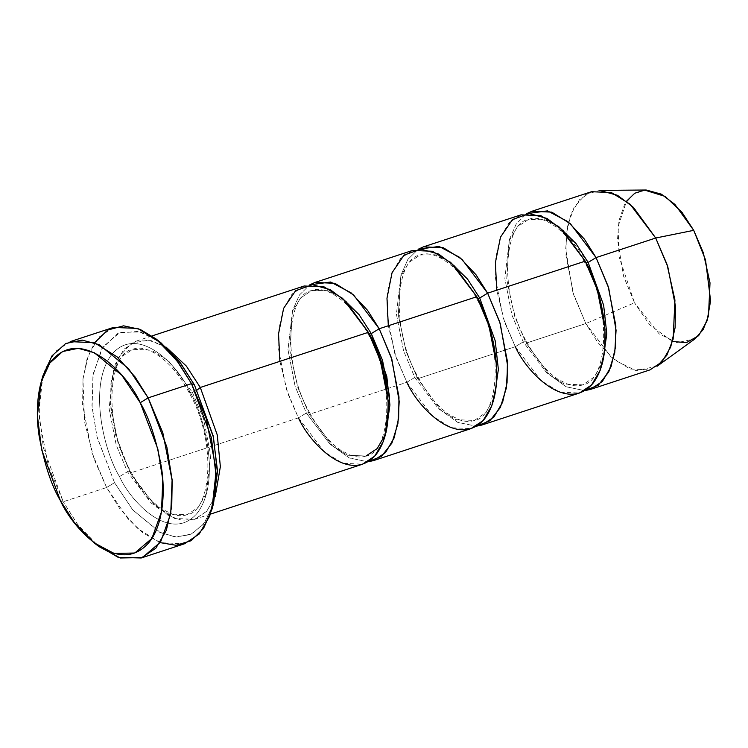 <?xml version="1.0" encoding="UTF-8"?>
<svg xmlns="http://www.w3.org/2000/svg" width="748" height="748" viewBox="0 0 748 748"><rect width="100%" height="100%" fill="white"/><g stroke="black" fill="none" stroke-linecap="round" stroke-linejoin="round"><path stroke-width="0.56" stroke-dasharray="3.74 2.81" d="M42.879 375.889L38.896 411.718L43.403 447.79L63.243 501.749L60.317 500.477L63.243 501.749L48.555 466.864L39.214 418.945L39.644 392.962L45.039 369.297L55.576 351.364L70.19 341.63M160.885 342.724L140.792 331.99L119.989 332.364L102.869 346.96L93.266 373.589L91.985 405.64L96.941 436.505L114.528 482.684L106.609 487.518L94.276 459.562L84.589 422.143L82.963 379.264L86.974 359.255L94.585 342.762M304.165 285.998L292.122 294.011L283.445 308.784L279.004 328.269L278.649 349.671L286.344 389.128L298.433 417.861L130.367 473.017L118.278 444.284L110.582 404.827L110.938 383.425L115.379 363.939L124.056 349.166L136.099 341.153L151.161 340.602L166.056 347.081L148.637 340.153L131.461 343.201L118.091 357.843L111.172 381.489L110.891 408.679L115.435 434.429L130.367 473.017L145.757 496.176L168.552 515.718L181.932 520.318L195.209 519.103L206.785 511.118L215.181 496.794L206.532 511.398L194.564 519.327L174.658 518.467L155.986 506.807L130.367 473.017L130.853 471.642L130.367 473.017L298.433 417.861L287.905 393.785L279.892 361.349M189.45 391.026L188.964 392.401L192.376 392.298L168.59 360.919L151.255 350.101L132.761 349.297L121.587 356.731L113.528 370.456L109.077 408.417L116.221 445.06L127.441 471.736L119.521 476.57C105.683 454.999 86.675 386.912 111.966 354.169C138.427 323.594 178.417 366.015 189.45 391.026C203.297 412.597 222.306 480.684 197.005 513.427C170.553 544.002 130.554 501.581 119.521 476.57L127.441 471.736L151.227 503.124L168.571 513.941L187.056 514.746L198.239 507.303L206.289 493.587L210.749 455.616L203.606 418.983L192.376 392.298L188.964 392.401L189.45 391.026C178.417 366.015 138.427 323.594 111.966 354.169C86.675 386.912 105.683 454.999 119.521 476.57C130.554 501.581 170.553 544.002 197.005 513.427C222.306 480.684 203.297 412.597 189.45 391.026M192.376 392.298L203.606 418.983L210.749 455.616L206.289 493.587L198.239 507.303L187.056 514.746L168.571 513.941L151.227 503.124L127.441 471.736L130.853 471.642L127.441 471.736L116.221 445.06L109.077 408.417L113.528 370.456L121.587 356.731L132.761 349.297L151.255 350.101L168.59 360.919L192.376 392.298L197.089 390.054L192.376 392.298M113.565 327.4L98.951 337.133L88.414 355.066L83.019 378.731L82.589 404.715L91.929 452.634L106.609 487.518L63.243 501.749L106.609 487.518L119.661 508.416L137.716 528.555L160.39 542.702L184.569 543.759M368.362 332.318L367.876 333.692L369.269 334.057L367.876 333.692L368.362 332.318M365.968 456.037C361.789 457.477 356.936 457.318 351.401 455.579L340.938 450.324C329.522 442.601 319.134 430.137 309.766 412.924L309.279 414.308L309.766 412.924L306.353 413.027L309.766 412.924C281.37 363.986 287.382 293.908 311.673 290.589C325.268 284.679 351.167 301.276 367.876 333.692C396.272 382.639 390.26 452.708 365.968 456.037L347.474 455.233L330.139 444.406L306.353 413.027L295.123 386.351L287.98 349.709L292.44 311.738L300.49 298.022L311.673 290.589L326.783 290.346L341.546 297.48L326.783 290.346L311.673 290.589L300.49 298.022L292.44 311.738L287.98 349.709L295.123 386.351L306.353 413.027L298.433 417.861L306.353 413.027L330.139 444.406L347.474 455.233L365.968 456.037L377.759 447.902L385.949 432.774M412.587 250.421L400.554 258.434L391.877 273.207L387.436 292.692L387.081 314.095L394.776 353.552L406.865 382.284L414.785 377.441L403.555 350.765L396.412 314.132L400.863 276.162L408.922 262.445L420.105 255.003L435.214 254.759L449.978 261.903L435.214 254.759L420.105 255.003L408.922 262.445L400.863 276.162L396.412 314.132L403.555 350.765L414.785 377.441L406.865 382.284L309.279 414.308L332.486 445.883L349.288 457.944L367.857 461.796L349.288 457.944L332.486 445.883L309.279 414.308L297.76 387.324L289.85 350.475L292.468 310.813L299.415 295.03L309.784 284.829L299.415 295.03L292.468 310.813L289.85 350.475L297.76 387.324L309.279 414.308L406.865 382.284L396.337 358.199L388.315 325.763M591.5 191.712L579.466 199.716L570.789 214.489L566.348 233.984L565.993 255.377L573.688 294.843L585.778 323.566L526.134 343.136L514.615 316.152L506.705 279.313L509.332 239.65L516.279 223.867L526.639 213.666L516.279 223.867L509.332 239.65L506.705 279.313L514.615 316.152L526.134 343.136L549.341 374.72L566.143 386.772L584.712 390.624L566.143 386.772L549.341 374.72L526.134 343.136L526.62 341.761L526.134 343.136L585.778 323.566L572.875 292.244L565.712 248.991L567.489 226.373L574.155 207.187L585.385 194.648L599.578 190.403M646.188 190.011L634.173 193.601L624.655 204.223L619.007 220.473L617.511 239.631L623.58 276.264L634.5 302.79L585.778 323.566L634.5 302.79L619.073 256.76L618.082 226.625L626.506 201.24M585.216 261.155L584.73 262.529L586.133 262.885L584.73 262.529L585.216 261.155M588.143 262.426L564.357 231.048L547.022 220.221L528.527 219.426L517.354 226.859L509.295 240.576L504.844 278.546L511.987 315.189L523.217 341.864L515.297 346.698L504.76 322.622L496.747 290.187M521.019 214.835L508.986 222.848L500.309 237.621L495.868 257.106L495.513 278.508L503.208 317.965L515.297 346.698L523.217 341.864L547.003 373.243L564.338 384.07L582.823 384.865L594.623 376.73L602.804 361.611L594.623 376.73L582.823 384.865L564.338 384.07L547.003 373.243L523.217 341.864L526.62 341.761L523.217 341.864L511.987 315.189L504.844 278.546L509.295 240.576L517.354 226.859L528.527 219.426L543.646 219.173L558.41 226.317M476.785 296.732L476.298 298.106L477.701 298.471L476.298 298.106L476.785 296.732M414.785 377.441L438.571 408.829L455.906 419.647L474.391 420.451L486.191 412.316L494.381 397.197L486.191 412.316L474.391 420.451L455.906 419.647L438.571 408.829L414.785 377.441L418.197 377.347L417.711 378.722L440.918 410.297L457.711 422.358L476.289 426.21L457.711 422.358L440.918 410.297L417.711 378.722L406.183 351.738L398.282 314.889L400.9 275.236L407.847 259.444L418.216 249.243L407.847 259.444L400.9 275.236L398.282 314.889L406.183 351.738L417.711 378.722L515.297 346.698L417.711 378.722L418.197 377.347L414.785 377.441M515.297 346.698L540.907 380.489L559.579 392.148L579.494 393.009M406.865 382.284L432.475 416.075L451.147 427.725L471.062 428.595M672.517 341.462L649.638 324.847L634.5 302.79L659.138 333.87L677.127 342.678L695.032 338.844M657.249 366.146L636.109 370.671L614.875 360.274L597.82 342.528L585.778 323.566L611.387 357.366L630.059 369.016L649.975 369.886M96.352 544.516L77.044 523.665L63.243 501.749L77.988 524.928L98.895 546.573M212.713 506.331L203.643 524.114L190.562 534.596L175.191 536.952L159.492 532.174L132.611 509.743L114.528 482.684L97.175 437.449L92.107 407.23L92.939 375.599L101.765 348.764L118.062 333.159L138.361 331.373L158.408 340.873M298.433 417.861L324.052 451.661L342.724 463.311L362.63 464.171M160.175 542.627L142.868 532.81L127.964 518.747L106.609 487.518L114.528 482.684L133.004 510.211L160.577 532.707L176.584 537.055L192.086 533.876L204.999 522.272L213.601 503.367M151.966 335.946L136.099 341.153M188.964 392.401C172.255 359.984 146.365 343.388 132.761 349.297C108.469 352.617 102.457 422.695 130.853 471.642C140.222 488.846 150.61 501.31 162.026 509.033L172.489 514.287C178.024 516.036 182.877 516.185 187.056 514.746C211.347 511.426 217.359 441.348 188.964 392.401M584.73 262.529C568.022 230.113 542.132 213.517 528.527 219.426C504.245 222.745 498.224 292.823 526.62 341.761C535.989 358.975 546.386 371.438 557.793 379.152L568.265 384.407C573.791 386.155 578.643 386.314 582.823 384.865C607.114 381.545 613.136 311.467 584.73 262.529M476.298 298.106C459.59 265.69 433.7 249.103 420.105 255.003C395.814 258.322 389.792 328.4 418.197 377.347C427.557 394.551 437.954 407.015 449.37 414.738L459.833 419.993C465.359 421.741 470.212 421.891 474.391 420.451C498.682 417.132 504.704 347.053 476.298 298.106M210.431 514.119L194.564 519.327"/><path stroke-width="1.12" d="M94.585 342.762L107.665 330.036L123.56 325.819L140.203 329.419L155.864 338.816L176.771 360.461L191.516 383.64L178.473 362.743L160.418 342.603L137.744 328.447L113.565 327.4L70.19 341.63L94.37 342.687L117.043 356.833L135.098 376.973L148.151 397.871L140.231 402.704L157.819 448.884L162.774 479.749L161.493 511.8L151.891 538.429L134.771 553.024L113.967 553.398L93.874 542.665L74.192 522.282L60.317 500.477C72.921 529.06 118.633 577.54 148.871 542.599C162.625 526.368 165.701 494.138 161.39 467.089C156.267 439.338 149.207 417.87 140.231 402.704C127.618 374.122 81.915 325.642 51.677 360.583C37.924 376.814 34.847 409.044 39.148 436.093C44.282 463.844 51.341 485.312 60.317 500.477L41.645 449.688L37.4 415.738L41.159 382.022L49.761 363.117L62.673 351.513L78.175 348.334L94.192 352.682L121.756 375.178L140.231 402.704L148.151 397.871L128.516 368.624L99.232 344.725L82.215 340.097L65.749 343.482L52.023 355.805L42.879 375.889L41.159 382.022M93.874 542.665L98.895 546.573L120.25 557.989L142.354 557.578L160.54 542.076L170.74 513.792L172.105 479.73L166.841 446.939L148.151 397.871L162.83 432.755L172.171 480.674L171.741 506.658L166.346 530.323L155.818 548.256L141.194 557.989L184.569 543.759L199.183 534.025L209.721 516.092L215.115 492.427L215.546 466.443L206.205 418.525L191.516 383.64L148.151 397.871L191.516 383.64L194.443 384.911L180.567 363.107L160.885 342.724L155.864 338.816M279.892 361.349L278.546 333.823L283.623 308.326L295.628 290.701L312.393 284.698L330.261 289.654L346.212 301.771L368.362 332.318L200.296 387.464L197.089 390.054L200.296 387.464L217.275 434.981L220.361 466.659L215.181 496.794L220.361 466.659L217.275 434.981L200.296 387.464L186.355 366.081L166.056 347.081L186.355 366.081L200.296 387.464L368.362 332.318L342.743 298.517L324.071 286.867L304.165 285.998L151.966 335.946M369.269 334.057L371.279 333.589L359.096 314.684L341.546 297.48L359.096 314.684L371.279 333.589L369.269 334.057M385.949 432.774L389.932 405.005L386.791 376.412L371.279 333.589L382.509 360.265L389.652 396.908L385.201 434.878L377.142 448.594L365.968 456.037M210.431 514.119L362.63 464.171L374.673 456.168L383.35 441.395L387.791 421.9L388.147 400.507L380.452 361.041L368.362 332.318C382.2 353.888 401.218 421.975 375.917 454.719C349.456 485.293 309.466 442.872 298.433 417.861M388.315 325.763L386.978 298.237L392.055 272.74L404.051 255.115L420.825 249.112L438.693 254.068L454.644 266.185L476.785 296.732L379.199 328.755L367.539 310.317L351.139 292.879L330.653 282.024L309.784 284.829L315.002 282.445L334.917 283.305L353.589 294.964L379.199 328.755L391.288 357.488L398.983 396.945L398.628 418.347L394.187 437.832L385.51 452.605L373.476 460.618L367.857 461.796L381.452 456.364L391.915 443.068L397.889 423.705L399.208 401.414L391.859 359.292L379.199 328.755L371.279 333.589L379.199 328.755L476.785 296.732C490.632 318.311 509.64 386.398 484.349 419.142C457.888 449.707 417.898 407.295 406.865 382.284M626.506 201.24L634.725 193.255L644.58 190.076L665.15 196.415L682.064 212.423L693.714 230.337L655.697 238.023L630.087 204.223L611.415 192.573L591.5 191.712L531.865 211.282L551.781 212.142L570.444 223.802L596.062 257.593L655.697 238.023L693.714 230.337L674.911 204.419L661.363 194.162L646.188 190.011L599.578 190.403L617.493 195.303L633.491 207.42L655.697 238.023L666.982 264.287L674.939 300.051L673.144 339.078L666.898 355.15L657.249 366.146L695.032 338.844L703.195 329.531L708.487 315.918L710.011 282.866L703.27 252.581L693.714 230.337L705.532 259.921L710.6 300.799L707.094 320.78L698.641 335.684L686.355 342.668L672.517 341.462M590.331 389.456L649.975 369.886L662.008 361.873L670.685 347.1L675.126 327.615L675.481 306.213L667.786 266.756L655.697 238.023L596.062 257.593L588.143 262.426L603.645 305.249L606.796 333.842L602.804 361.611L606.796 333.842L603.645 305.249L588.143 262.426L586.133 262.885L588.143 262.426L596.062 257.593L608.152 286.325L615.847 325.782L615.492 347.184L611.051 366.67L602.374 381.443L590.331 389.456L584.712 390.624L598.307 385.201L608.779 371.906L614.753 352.542L616.072 330.251L608.722 288.13L596.062 257.593L584.403 239.145L568.003 221.717L547.508 210.861L526.639 213.666L531.865 211.282M496.747 290.187L495.4 262.651L500.487 237.153L512.483 219.538L529.257 213.535L547.115 218.491L563.076 230.608L585.216 261.155C599.064 282.725 618.072 350.812 592.781 383.556C566.32 414.13 526.33 371.709 515.297 346.698M477.701 298.471L479.711 298.013L467.528 279.107L449.978 261.903L467.528 279.107L479.711 298.013L477.701 298.471M494.381 397.197L498.364 369.428L495.213 340.836L479.711 298.013L495.213 340.836L498.364 369.428L494.381 397.197M476.289 426.21L489.875 420.787L500.347 407.482L506.321 388.128L507.64 365.837L500.29 323.716L487.631 293.179L479.711 298.013L487.631 293.179L585.216 261.155L559.607 227.355L540.935 215.704L521.019 214.835L423.433 246.859L443.349 247.728L462.021 259.378L487.631 293.179L499.72 321.902L507.415 361.359L507.06 382.761L502.619 402.256L493.942 417.019L481.908 425.032L476.289 426.21M373.476 460.618L471.062 428.595L483.105 420.582L491.782 405.809L496.214 386.323L496.569 364.921L488.883 325.464L476.785 296.732L451.175 262.941L432.503 251.281L412.587 250.421L315.002 282.445M481.908 425.032L579.494 393.009L591.528 384.996L600.205 370.232L604.646 350.737L605.001 329.335L597.306 289.878L585.216 261.155L487.631 293.179L475.971 274.731L459.571 257.303L439.085 246.447L418.216 249.243L423.433 246.859M558.41 226.317L575.951 243.521L588.143 262.426M141.194 557.989L118.184 557.344L96.352 544.516M158.408 340.873L179.651 361.91L194.443 384.911L213.451 437.262L217.397 472.231L212.713 506.331M211.88 509.5L213.601 503.367L217.359 469.651L213.115 435.701L194.443 384.911L191.516 383.64L211.357 437.599L215.873 473.671L211.88 509.5L203.531 528.425L191.123 540.729L176.079 545.301L160.175 542.627"/></g></svg>
